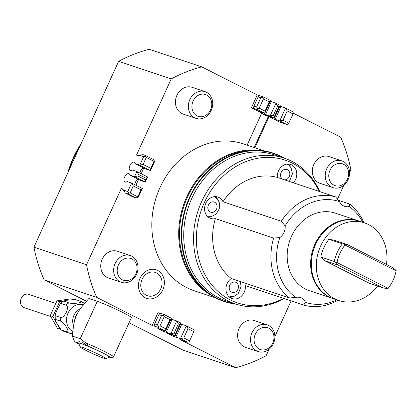<?xml version="1.0" encoding="UTF-8"?>
<svg xmlns="http://www.w3.org/2000/svg" width="417" height="417" viewBox="0 0 417 417"><rect width="100%" height="100%" fill="white"/><g stroke="black" fill="none" stroke-linecap="round" stroke-linejoin="round"><path stroke-width="0.63" d="M129.051 322.8L183.047 350.124L235.652 367.705L180.18 339.631A7.756 0.511 24.5 0 1 183.235 340.746L187.556 342.195L189.136 341.857L189.631 340.866L183.798 337.911L187.999 328.695L186.326 325.807L180.488 338.614L187.556 342.195M86.538 264.764A156.557 132.622 108.5 0 0 96.713 297.394L44.108 279.817A156.557 132.622 -71.5 0 1 33.939 247.182L86.538 264.764L121.248 188.604A7.756 4.092 116.8 0 1 122.306 188.844A7.756 4.092 116.8 0 1 123.448 190.1L125.361 193.066L133.059 196.96L135.723 197.851L137.834 197.611L137.818 196.845L130.12 192.951L128.572 192.92L128.024 193.952L135.723 197.851M121.248 188.604L123.124 189.553M257.237 94.946A7.756 0.511 -155.5 0 0 259.181 95.498L258.102 96.947L253.901 106.168L253.348 108.305A7.756 0.511 24.5 0 1 251.399 107.753L257.237 94.946L201.765 66.876A156.557 132.622 108.5 0 0 171.236 78.912L118.631 61.335L33.939 247.182M64.249 331.479L61.252 329.956L57.624 324.468C56.201 322.289 55.425 320.595 55.289 319.386L60.507 321.126C64.536 322.44 70.661 333.157 66.59 331.765L61.372 330.024A16.925 14.34 -71.5 0 0 62.769 330.848A16.925 14.34 -71.5 0 0 64.254 331.479L69.472 333.225L72.558 333.683M60.429 317.415L55.211 315.669L55.065 315.064L57.301 309.289L60.288 303.675L60.809 303.383L66.027 305.129C70.098 306.438 64.458 318.812 60.429 317.415A16.925 14.34 108.5 0 0 60.507 321.126M60.809 303.383A16.925 14.34 -71.5 0 1 63.613 301.126C64.505 300.673 66.214 300.318 68.742 300.068L75.295 299.479L80.512 301.225C84.604 302.57 72.834 304.228 68.831 302.872L63.593 300.991L60.288 303.675M55.065 315.064L55.289 319.386A16.925 14.34 -71.5 0 1 55.211 315.669M80.512 301.225L84.75 303.435M63.248 301.21L59.605 301.726L52.87 316.513L60.189 329.315L60.585 329.263M72.991 299.515L71.02 298.859L56.957 300.839L59.605 301.726M56.957 300.839L50.217 315.627L52.87 316.513M50.217 315.627L57.541 328.434L60.189 329.315M277.347 177.449L335.638 196.928A56.415 47.793 108.5 0 0 281.303 221.239L223.012 201.76A56.415 47.793 -71.5 0 1 277.347 177.449A11.285 9.56 -71.5 0 1 290.618 164.491A11.285 9.56 -71.5 0 1 291.707 164.944A11.285 9.56 -71.5 0 1 293.427 182.823M363.832 222.657A56.415 47.793 108.5 0 0 349.717 204.054L338.223 200.212M215.328 218.623L273.62 238.102A56.415 47.793 108.5 0 0 289.586 297.983L231.294 278.504A56.415 47.793 -71.5 0 1 215.328 218.623A11.285 9.56 -71.5 0 1 210.736 218.435A11.285 9.56 -71.5 0 1 209.642 217.976A11.285 9.56 -71.5 0 1 205.487 204.049A11.285 9.56 -71.5 0 1 217.888 197.032A11.285 9.56 -71.5 0 1 218.982 197.486A11.285 9.56 -71.5 0 1 223.012 201.76M273.62 238.102L279.833 237.544A53.162 45.031 -71.5 0 0 295.799 297.425L289.586 297.983M362.738 222.292A53.162 45.031 -71.5 0 0 349.191 206.509L349.717 204.054M336.811 299.88A53.162 45.031 -71.5 0 1 305.515 302.346L303.665 305.108L245.373 285.629A11.285 9.56 -71.5 0 1 232.102 298.593A11.285 9.56 -71.5 0 1 231.013 298.134A11.285 9.56 -71.5 0 1 225.936 288.819A11.285 9.56 -71.5 0 1 231.294 278.504M295.799 297.425A11.285 9.56 -71.5 0 1 300.391 297.613A11.285 9.56 -71.5 0 1 301.486 298.072A11.285 9.56 -71.5 0 1 305.515 302.346M303.665 305.108A56.415 47.793 108.5 0 0 337.906 300.245M279.833 237.544A11.285 9.56 -71.5 0 0 285.139 225.905A53.162 45.031 -71.5 0 1 339.474 201.593A11.285 9.56 -71.5 0 0 343.504 205.862A11.285 9.56 -71.5 0 0 344.598 206.321A11.285 9.56 -71.5 0 0 349.191 206.509M332.99 298.598L309.529 290.764A40.902 34.647 -71.5 0 1 305.567 289.106A40.902 34.647 -71.5 0 1 290.498 238.607A40.902 34.647 -71.5 0 1 335.456 213.176L358.917 221.015A40.902 34.647 108.5 0 0 313.954 246.447A40.902 34.647 108.5 0 0 329.029 296.946A40.902 34.647 108.5 0 0 332.99 298.598A40.902 34.647 108.5 0 0 333.345 298.718M335.638 196.928L339.474 201.593M285.139 225.905L281.303 221.239M319.792 191.632A76.869 65.115 108.5 0 0 284.3 158.158A76.869 65.115 108.5 0 0 201.661 201.578A76.869 65.115 108.5 0 0 235.579 303.972A76.869 65.115 108.5 0 0 284.066 298.562M235.579 303.972L225.753 300.688A76.869 65.115 -71.5 0 1 184.71 222.256A76.869 65.115 -71.5 0 1 191.841 198.294A76.869 65.115 -71.5 0 1 274.475 154.879L284.3 158.158M283.534 298.384A75.237 63.738 -71.5 0 1 212.065 285.233A75.237 63.738 -71.5 0 1 204.32 202.678A75.237 63.738 -71.5 0 1 262.288 157.647A75.237 63.738 -71.5 0 1 319.266 191.455M229.751 297.347A11.285 9.56 108.5 0 0 232.999 296.722M235.845 304.061A78.125 66.183 -71.5 0 1 224.231 301.507A78.125 66.183 -71.5 0 1 182.521 221.792A78.125 66.183 -71.5 0 1 273.75 153.31A78.125 66.183 -71.5 0 1 284.566 158.252M234.51 303.612L230.429 302.898A77.843 65.943 -71.5 0 1 182.761 221.813A77.843 65.943 -71.5 0 1 279.541 155.922L283.232 157.803M224.127 301.47A78.125 66.183 -71.5 0 1 224.018 301.434A78.125 66.183 -71.5 0 1 182.307 221.719A78.125 66.183 -71.5 0 1 273.536 153.237A78.125 66.183 -71.5 0 1 273.646 153.274M290.206 166.524A11.285 9.56 108.5 0 0 287.991 164.069M208.385 217.189A11.285 9.56 108.5 0 0 211.633 216.564M217.481 199.065A11.285 9.56 108.5 0 0 215.261 196.61M388.112 288.387A35.044 29.685 108.5 0 0 388.138 288.35A35.044 29.685 108.5 0 0 393.132 280.141A35.044 29.685 108.5 0 0 396.103 270.852L396.15 270.445L392.272 267.339L347.361 244.612L333.855 240.098L328.872 239.295A36.67 31.067 108.5 0 0 323.837 247.641A36.67 31.067 108.5 0 0 320.803 256.997L324.515 260.589L369.426 283.315L382.931 287.829L387.789 288.788L388.112 288.387L337.035 262.538L336.201 262.684L338.02 265.103L382.931 287.829M386.476 264.404A40.902 34.647 108.5 0 0 364.604 222.913A40.902 34.647 108.5 0 0 320.631 246.014A40.902 34.647 108.5 0 0 338.677 300.501A40.902 34.647 108.5 0 0 377.547 286.031M364.604 222.913L359.626 221.25A40.902 34.647 108.5 0 0 315.653 244.352A40.902 34.647 108.5 0 0 333.699 298.838L338.677 300.501M320.803 256.997L334.309 261.506L336.201 262.684M347.361 244.612L342.378 243.809A36.67 31.067 108.5 0 0 337.343 252.149A36.67 31.067 108.5 0 0 334.309 261.506M338.02 265.103L324.515 260.589M344.562 244.336L345.026 245.003L396.103 270.852M345.026 245.003A35.044 29.685 108.5 0 0 340.001 253.249A35.044 29.685 108.5 0 0 337.035 262.538M342.378 243.809L328.872 239.295M359.272 221.135A40.902 34.647 108.5 0 0 358.917 221.015M235.652 367.705A156.557 132.622 108.5 0 0 266.176 355.665L269.116 349.222M261.568 113.424A4.795 0.313 -155.5 0 0 262.272 113.789A4.795 0.313 -155.5 0 0 267.401 116.098A4.795 0.313 -155.5 0 0 268.324 116.437L269.033 116.677L254.881 147.733M247.114 145.142L261.761 112.997L251.399 107.753M264.977 151.11L243.247 143.849A77.432 65.594 108.5 0 0 158.132 191.992A77.432 65.594 108.5 0 0 186.665 287.594A77.432 65.594 108.5 0 0 194.166 290.727L215.897 297.988M260.573 150.547A77.432 65.594 108.5 0 0 183.365 205.477A77.432 65.594 108.5 0 0 212.044 295.789M202.719 288.574A76.869 65.115 -71.5 0 1 184.1 205.727A76.869 65.115 -71.5 0 1 248.782 150.709M137.297 155.458L136.531 155.072L171.236 78.912M143.808 167.968L141.186 173.733M138.559 179.498L135.932 185.257M164.204 316.649L170.037 319.604L165.836 328.825L160.003 325.87L164.204 316.649L163.662 315.309L164.288 314.658L159.966 313.214A7.756 0.511 -155.5 0 1 158.017 312.656L152.184 325.463L96.713 297.394M291.129 300.918L274.876 336.576M293.344 113.215L340.705 137.183A156.557 132.622 108.5 0 1 350.874 169.818L349.582 172.654M343.822 185.299L337.447 199.284M288.851 123.151L283.018 120.2L287.219 110.979L293.052 113.93L288.356 124.146L286.776 124.48L282.45 123.036A7.756 0.511 24.5 0 0 279.395 121.92L269.033 116.677M196.068 118.386L183.157 114.076A14.105 11.947 -71.5 0 1 175.635 99.642A14.105 11.947 -71.5 0 1 187.337 86.898A14.105 11.947 -71.5 0 1 192.096 87.32L205.008 91.631A14.105 11.947 108.5 0 0 200.243 91.214A14.105 11.947 108.5 0 0 188.541 103.953A14.105 11.947 108.5 0 0 196.068 118.386A14.105 11.947 108.5 0 0 200.827 118.803A14.105 11.947 108.5 0 0 212.529 106.064A14.105 11.947 108.5 0 0 205.008 91.631M121.363 282.309L108.451 277.998A14.105 11.947 -71.5 0 1 100.93 263.565A14.105 11.947 -71.5 0 1 112.632 250.825A14.105 11.947 -71.5 0 1 117.391 251.243L130.302 255.558A14.105 11.947 108.5 0 0 125.538 255.136A14.105 11.947 108.5 0 0 113.836 267.881A14.105 11.947 108.5 0 0 121.363 282.309A14.105 11.947 108.5 0 0 126.122 282.731A14.105 11.947 108.5 0 0 137.824 269.992A14.105 11.947 108.5 0 0 130.302 255.558M258.227 351.573L245.321 347.257A14.105 11.947 -71.5 0 1 239.389 342.268A14.105 11.947 -71.5 0 1 240.468 326.037A14.105 11.947 -71.5 0 1 254.261 320.506L267.167 324.817A14.105 11.947 108.5 0 0 253.374 330.347A14.105 11.947 108.5 0 0 252.295 346.579A14.105 11.947 108.5 0 0 258.227 351.573A14.105 11.947 108.5 0 0 272.02 346.042A14.105 11.947 108.5 0 0 273.099 329.811A14.105 11.947 108.5 0 0 267.167 324.817M332.933 187.645L320.021 183.334A14.105 11.947 -71.5 0 1 312.5 168.901A14.105 11.947 -71.5 0 1 324.202 156.161A14.105 11.947 -71.5 0 1 328.966 156.578L341.872 160.894A14.105 11.947 108.5 0 0 337.113 160.472A14.105 11.947 108.5 0 0 325.411 173.217A14.105 11.947 108.5 0 0 332.933 187.645A14.105 11.947 108.5 0 0 337.697 188.067A14.105 11.947 108.5 0 0 349.399 175.328A14.105 11.947 108.5 0 0 341.872 160.894M144.49 272.421A15.028 12.729 -71.5 0 1 162.395 274.985A15.028 12.729 -71.5 0 1 158.34 295.778A15.028 12.729 -71.5 0 1 140.435 293.214A15.028 12.729 -71.5 0 1 144.49 272.421M135.217 163.62L139.799 165.153L150.49 170.563L145.908 169.031L135.217 163.62A4.655 2.455 116.8 0 0 134.326 162.156A4.655 2.455 116.8 0 0 129.88 165.528A4.655 2.455 116.8 0 0 130.125 170.464A4.655 2.455 116.8 0 0 132.298 170.027L136.88 171.554L134.545 176.678L145.241 182.088L145.554 179.873L137.855 175.974L138.553 174.436L146.252 178.335L145.554 179.873M153.993 161.358L154.498 161.04L153.242 159.403L145.543 155.51L142.88 154.618L139.33 155.244L143.657 156.688L139.799 165.153L143.109 164.449L146.294 157.464L153.993 161.358L150.808 168.343L143.109 164.449M139.33 155.244A7.756 4.092 116.8 0 1 136.896 155.301A7.756 4.092 116.8 0 1 136.531 155.072M137.855 175.974L134.545 176.678L129.963 175.145A4.655 2.455 116.8 0 0 129.077 173.686A4.655 2.455 116.8 0 0 124.626 177.053A4.655 2.455 116.8 0 0 124.871 181.989A4.655 2.455 116.8 0 0 127.044 181.551L131.626 183.084L133.304 185.966L141.003 189.86L142.322 188.494L131.626 183.084L127.769 191.549L123.448 190.1M145.742 274.532A12.312 10.43 108.5 0 0 142.421 291.566A12.312 10.43 108.5 0 0 157.089 293.667A12.312 10.43 108.5 0 0 160.409 276.633A12.312 10.43 108.5 0 0 145.742 274.532M81.101 143.693A84.88 71.906 108.5 0 0 67.846 172.774M69.217 169.771A91.396 77.421 -71.5 0 1 80.46 145.106M183.798 337.911L180.488 338.614L175.906 337.087A4.655 0.308 24.5 0 1 175.938 337.15A4.655 0.308 24.5 0 1 173.649 336.399A4.655 0.308 24.5 0 1 169.359 334.439A4.655 0.308 24.5 0 1 167.467 333.292A4.655 0.308 24.5 0 1 170.563 334.382L175.145 335.909L180.978 323.102L176.704 320.939L170.866 333.746L166.284 332.213A4.655 0.308 24.5 0 1 166.315 332.281A4.655 0.308 24.5 0 1 164.027 331.531A4.655 0.308 24.5 0 1 159.732 329.566A4.655 0.308 24.5 0 1 157.845 328.419A4.655 0.308 24.5 0 1 160.936 329.508L165.523 331.041L171.356 318.234L170.037 319.604M159.966 313.214L158.882 314.658L154.681 323.879L154.128 326.021L158.455 327.465L165.523 331.041L165.836 328.825M154.128 326.021A7.756 0.511 24.5 0 1 152.184 325.463M44.108 279.817L86.355 301.194M174.176 333.042L170.866 333.746L175.145 335.909L175.458 333.694L174.176 333.042L178.377 323.821L179.659 324.473L175.458 333.694M97.27 301.345L80.236 338.729L72.417 336.112C74.143 316.534 75.717 313.276 88.852 298.53L97.27 301.345A20.449 1.345 24.5 0 1 109.103 306.078A20.449 1.345 24.5 0 1 131.386 317.671L113.528 356.858A20.449 1.345 -155.5 0 0 105.225 351.823A20.449 1.345 -155.5 0 0 91.245 345.266A20.449 1.345 -155.5 0 0 85.928 343.009C87.773 344.942 88.414 345.969 87.857 346.094A18.551 1.22 24.5 0 1 103.452 353.293A18.551 1.22 24.5 0 1 110.99 357.802L113.429 356.931M338.474 163.448A11.509 9.747 -71.5 0 1 348.648 173.305A11.509 9.747 -71.5 0 1 338.948 185.966A11.509 9.747 -71.5 0 1 328.773 176.11A11.509 9.747 -71.5 0 1 338.474 163.448M255.522 345.474A11.509 9.747 -71.5 0 1 258.832 329.581A11.509 9.747 -71.5 0 1 272.494 331.791A11.509 9.747 -71.5 0 1 269.184 347.679A11.509 9.747 -71.5 0 1 255.522 345.474M126.904 258.113A11.509 9.747 -71.5 0 1 137.078 267.969A11.509 9.747 -71.5 0 1 127.378 280.631A11.509 9.747 -71.5 0 1 117.203 270.774A11.509 9.747 -71.5 0 1 126.904 258.113M201.604 94.19A11.509 9.747 -71.5 0 1 211.779 104.047A11.509 9.747 -71.5 0 1 202.083 116.703A11.509 9.747 -71.5 0 1 191.909 106.846A11.509 9.747 -71.5 0 1 201.604 94.19M118.631 61.335A156.557 132.622 -71.5 0 1 149.161 49.295L201.765 66.876M175.906 337.087L181.744 324.28L186.326 325.807L193.394 329.388L194.192 330.759L189.631 340.866M158.455 327.465L158.601 326.407L160.003 325.87M180.978 323.102L179.659 324.473M178.377 323.821L176.704 320.939L172.122 319.406L166.284 332.213M180.561 324.019A4.655 0.308 -155.5 0 0 181.708 324.363M170.939 319.151A4.655 0.308 -155.5 0 0 172.08 319.495M187.999 328.695L193.837 331.645M163.662 315.309L161.546 315.549L157.345 324.77L154.681 323.879M158.882 314.658L161.546 315.549M157.345 324.77L158.601 326.407M171.356 318.234L164.288 314.658M143.318 167.717A4.655 2.455 -63.2 0 0 140.571 170.939A4.655 2.455 -63.2 0 0 139.93 173.102M138.063 179.247A4.655 2.455 -63.2 0 0 135.322 182.464A4.655 2.455 -63.2 0 0 134.681 184.627M142.322 188.494L138.465 196.96L137.834 197.611M125.361 193.066L128.024 193.952M127.769 191.549L128.572 192.92M143.657 156.688L145.236 156.354L146.294 157.464M129.963 175.145L140.654 180.556L145.241 182.088L147.571 176.964L136.88 171.554L138.553 174.436M146.252 178.335L147.571 176.964M141.003 189.86L137.818 196.845M154.498 161.04L154.347 162.098L150.49 170.563L150.808 168.343M145.543 155.51L145.236 156.354M130.12 192.951L133.304 185.966M78.954 343.895A18.551 1.22 24.5 0 1 77.213 342.539L78.156 341.877L81.388 341.961L85.485 344.244L87.857 346.094M79.058 344.176L74.716 341.705L77.213 342.539M80.236 338.729L85.928 343.009M72.417 336.112A29.617 25.093 108.5 0 0 74.716 341.705M100.08 355.128A14.105 0.928 24.5 0 1 105.715 358.625A14.105 0.928 24.5 0 1 85.787 350.337A14.105 0.928 24.5 0 1 80.1 346.949A14.105 0.928 24.5 0 1 86.684 349.008A14.105 0.928 24.5 0 1 100.08 355.128M105.715 358.625L109.436 357.239A16.925 1.11 -155.5 0 0 109.504 357.192A16.925 1.11 -155.5 0 0 102.676 353.043A16.925 1.11 -155.5 0 0 87.049 345.886A16.925 1.11 -155.5 0 0 78.698 343.149A16.925 1.11 -155.5 0 0 78.704 343.233L80.1 346.949M55.696 303.341L28.789 294.35A7.053 5.974 108.5 0 0 22.283 296.591A7.053 5.974 108.5 0 0 20.85 304.113A7.053 5.974 108.5 0 0 24.316 307.725L50.702 316.545M275.126 119.371L280.964 106.564L285.546 108.097L279.708 120.904L275.126 119.371A4.655 0.308 24.5 0 1 275.157 119.439A4.655 0.308 24.5 0 1 273.573 118.97M293.052 113.93L293.412 113.049L292.614 111.673L285.546 108.097L287.219 110.979M257.226 110.698A4.655 0.308 24.5 0 1 260.156 111.798L264.738 113.33L270.576 100.523L263.508 96.947L259.181 95.498M270.159 101.435A4.655 0.308 -155.5 0 0 271.3 101.779M274.678 115.978L274.36 118.199L270.086 116.035L265.504 114.503L271.337 101.696L275.918 103.228L270.086 116.035L273.396 115.332L277.597 106.111L278.879 106.757L274.678 115.978L273.396 115.332M267.401 116.098A4.655 0.308 24.5 0 1 266.687 115.577A4.655 0.308 24.5 0 1 269.778 116.666L274.36 118.199L280.198 105.392L275.918 103.228L277.597 106.111M279.781 106.309A4.655 0.308 -155.5 0 0 280.922 106.653M256.564 107.06L257.821 108.691L259.218 108.159L263.424 98.938L262.877 97.599L260.766 97.839L256.564 107.06L253.901 106.168M253.348 108.305L257.67 109.749L257.821 108.691M258.102 96.947L260.766 97.839M263.508 96.947L262.877 97.599M270.576 100.523L269.257 101.889L265.056 111.11L264.738 113.33L257.67 109.749M265.056 111.11L259.218 108.159M263.424 98.938L269.257 101.889M280.198 105.392L278.879 106.757M286.776 124.48L279.708 120.904L283.018 120.2M265.504 114.503A4.655 0.308 24.5 0 1 265.535 114.571A4.655 0.308 24.5 0 1 261.694 113.153M73.501 325.604A11.989 10.154 -71.5 0 1 73.939 315.309A11.989 10.154 -71.5 0 1 80.158 308.934M77.729 312.958A11.989 10.154 108.5 0 0 75.868 315.956A11.989 10.154 108.5 0 0 74.653 320.574M72.73 331.536A14.454 12.244 -71.5 0 1 68.049 313.021A14.454 12.244 -71.5 0 1 83.28 304.754M66.59 331.765A16.925 14.34 108.5 0 0 67.987 332.589A16.925 14.34 108.5 0 0 69.472 333.225M68.831 302.872A16.925 14.34 108.5 0 0 66.027 305.129M236.992 290.758A5.358 4.54 -71.5 0 1 229.324 288.971A5.358 4.54 -71.5 0 1 235.183 282.09A5.358 4.54 -71.5 0 1 236.992 290.758M282.544 179.185A5.358 4.54 -71.5 0 1 281.59 171.679A5.358 4.54 -71.5 0 1 288.345 170.371A5.358 4.54 -71.5 0 1 288.35 178.059A5.358 4.54 -71.5 0 1 284.535 179.852M215.172 211.07A5.358 4.54 -71.5 0 1 207.859 208.172A5.358 4.54 -71.5 0 1 214.359 202.104A5.358 4.54 -71.5 0 1 215.172 211.07M268.324 116.437L254.167 147.498M229.204 296.899L234.771 296.091L238.368 293.333L241.099 286.526L240.223 281.491M185.054 259.791L181.405 241.083L182.161 221.5L186.519 204.294L194.124 188.291L204.585 174.311L217.366 163.094M289.049 181.359L289.726 180.634L292.458 173.826L291.024 167.707L288.522 164.892L287.277 164.1M207.838 216.741L211.148 216.673L216.126 214.083L219.311 208.844L219.378 202.824L217.987 199.753L214.552 196.642M388.138 288.35L387.857 288.705M113.257 357.296L113.528 356.858M109.707 356.733L109.504 357.192M79.392 341.632L78.698 343.149"/></g></svg>
